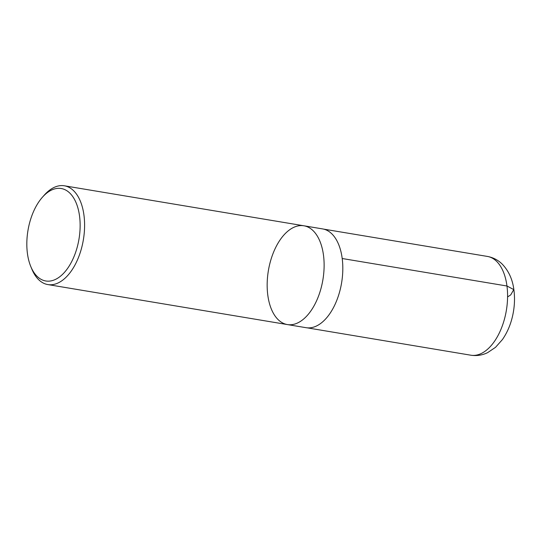 <?xml version="1.0" encoding="UTF-8"?>
<svg xmlns="http://www.w3.org/2000/svg" width="541" height="541" viewBox="0 0 541 541"><rect width="100%" height="100%" fill="white"/><g stroke="black" fill="none" stroke-linecap="round" stroke-linejoin="round"><path stroke-width="0.81" d="M79.561 216.211A46.871 25.873 99.5 0 1 63.405 273.503A46.871 25.873 99.5 0 1 30.81 266.585A46.871 25.873 99.5 0 1 42.381 197.269A46.871 25.873 99.5 0 1 79.561 216.211M42.381 197.269L44.261 195.152A50.076 27.638 99.5 0 1 64.365 185.793A50.076 27.638 99.5 0 1 83.983 215.379A50.076 27.638 99.5 0 1 47.872 284.58A50.076 27.638 99.5 0 1 31.892 269.202L30.81 266.585M287.393 324.573A50.076 27.638 -80.5 0 0 322.903 279.731A50.076 27.638 -80.5 0 0 303.886 225.786A50.076 27.638 99.5 0 1 322.903 279.731A50.076 27.638 99.5 0 1 287.393 324.573A50.076 27.638 99.5 0 1 267.775 294.987A50.076 27.638 99.5 0 1 303.886 225.786L322.592 228.911A50.076 27.638 99.5 0 1 342.203 258.497A50.076 27.638 99.5 0 1 306.098 327.697L47.872 284.58M342.21 258.517L506.971 286.006L513.754 289.584L510.751 294.879L507.586 296.928M506.971 286.006A50.076 27.638 99.5 0 1 470.859 355.207C476.716 356.093 482.295 355.241 487.61 352.651L495.522 347.329L502.44 339.538C507.884 331.66 511.522 322.531 513.355 312.137C514.653 304.691 514.849 297.408 513.95 290.287C512.706 279.792 508.844 271.122 502.366 264.279C498.18 260.099 493.176 257.482 487.353 256.42A50.076 27.638 99.5 0 1 506.971 286.006M64.365 185.793L303.886 225.786M307.146 327.832L470.859 355.207M323.633 229.12L487.353 256.42"/></g></svg>
